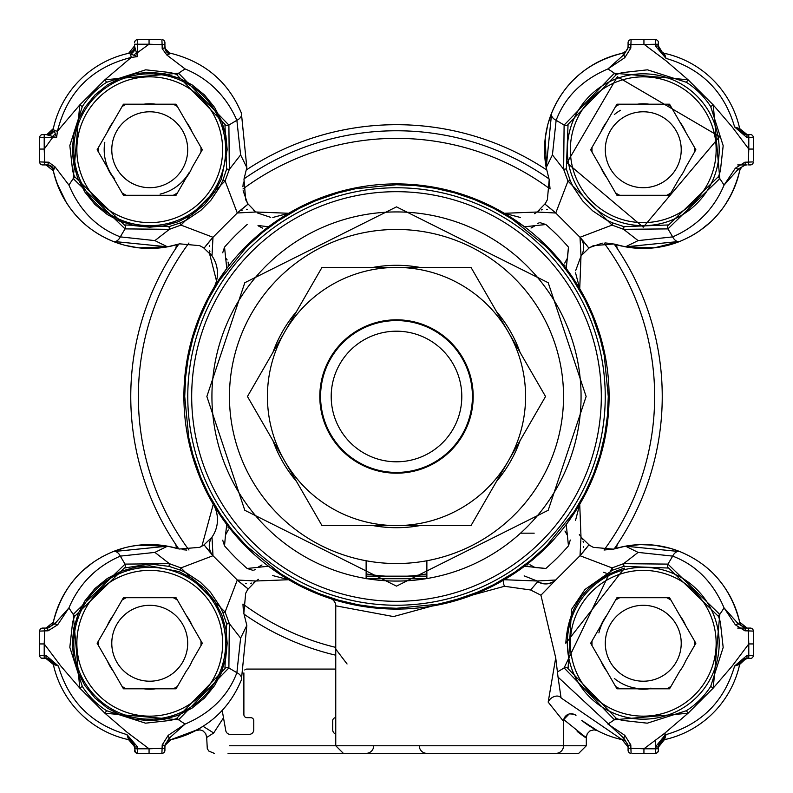 <?xml version="1.0" encoding="UTF-8"?>
<svg xmlns="http://www.w3.org/2000/svg" width="793" height="793" viewBox="0 0 793 793"><rect width="100%" height="100%" fill="white"/><g stroke="black" fill="none" stroke-linecap="round" stroke-linejoin="round"><path stroke-width="1.19" d="M741.316 131.906L739.671 128.595L747.075 134.552M663.88 53.19L661.075 51.664M659.469 49.731L659.161 49.146M627.441 48.958L626.847 50.048M625.736 51.396L622.109 53.329A98.699 98.699 0 0 0 546.605 169.761L545.197 138.527M53.567 171.932A98.699 98.699 0 0 0 74.592 213.733M92.652 230.257A98.699 98.699 0 0 0 102.743 236.542M104.735 237.593A98.699 98.699 0 0 0 167.472 246.841L154.903 240.606L120.308 236.879A7.593 5.055 111.8 0 1 113.092 241.389L123.272 244.829M168.116 246.722A98.699 98.699 0 0 0 172.378 245.81M174.985 543.304A7.593 7.593 0 0 1 176.224 548.171A98.699 98.699 0 0 0 171.05 546.883M167.462 546.159A98.699 98.699 0 0 0 113.092 551.611L167.541 546.169L138.349 545.217L131.539 546.248M102.495 556.597A98.699 98.699 0 0 0 101.316 557.251M95.933 560.512A98.699 98.699 0 0 0 95.923 560.512L102.456 556.617M75.236 578.523A98.699 98.699 0 0 0 53.845 619.908M171.932 739.433A98.699 98.699 0 0 0 202.205 726.864L203.276 726.19M597.169 730.541L581.834 720.52A98.699 98.699 0 0 0 621.93 739.631M739.433 621.068A98.699 98.699 0 0 0 718.408 579.267M684.696 553.673A98.699 98.699 0 0 0 625.528 546.159L638.097 552.394L672.692 556.121A7.593 5.055 -68.2 0 1 679.908 551.611L671.8 548.776M624.884 546.278A98.699 98.699 0 0 0 620.622 547.19M618.015 249.696A7.593 7.593 0 0 1 616.776 244.829A98.699 98.699 0 0 0 621.95 246.117M625.538 246.841A98.699 98.699 0 0 0 679.908 241.389L625.459 246.831L654.364 247.822M690.802 236.245A98.699 98.699 0 0 0 705.205 226.59M717.764 214.477A98.699 98.699 0 0 0 738.828 174.41M739.81 170.366L741.336 167.561M743.269 165.955L743.854 165.648M745.945 164.924L737.718 164.924M228.037 753.35L578.721 753.35L343.349 753.35L335.756 745.757L563.536 745.757L563.536 721.333L548.181 702.122L555.724 657.843L540.925 595.196L555.724 580.01L537.089 581.001L524.173 575.867M423.571 753.35L352.37 753.35M750.317 134.552L748.79 134.552L750.317 134.552A3.033 3.033 0 0 1 753.35 137.595A3.033 3.033 0 0 0 750.317 134.552A3.033 3.033 0 0 1 753.35 137.595L753.35 160.374M581.17 255.673L589.149 247.951L593.273 245.671L613.832 243.976L625.459 246.831L638.097 240.606L623.605 229.326L612.047 225.093L580.01 237.276L555.764 213.02L567.966 181.091L563.645 169.296L552.424 154.913L546.208 167.561L551.631 113.102L548.171 123.272M547.725 124.907L545.297 137.695M632.626 39.65L631.109 39.65A3.033 3.033 0 0 0 628.076 42.683L628.076 47.005M255.673 211.83L247.951 203.851L245.671 199.727L243.976 179.168L246.831 167.541L241.389 113.092C228.344 81.867 204.842 61.943 170.892 53.329A7.593 7.593 0 0 1 164.924 45.915L164.924 42.683L164.924 47.63L162.198 48.66L162.109 44.686L149.064 44.21L137.595 52.546L137.695 56.581L131.222 57.433C91.909 67.306 67.306 91.899 57.433 131.222L56.581 137.695L52.546 137.595L44.21 149.064L44.686 162.109L48.66 162.198L47.63 164.924L42.683 164.924L45.915 164.924L44.368 164.924L44.686 162.109L39.65 161.891L39.65 160.374L39.65 161.891A3.033 3.033 0 0 0 42.683 164.924L47.63 164.924A7.593 6.85 90 0 1 53.894 169.434L53.329 170.892L54.846 176.879M169.613 52.933L165.628 49.097M165.113 47.56L164.934 46.172M160.374 39.65L149.064 39.65L149.064 44.21L137.595 44.21L137.595 52.546L136.406 52.546L137.695 56.581L128.595 53.329A7.593 7.593 0 0 0 134.552 45.915L128.595 53.329A98.699 98.699 0 0 0 53.329 128.595L46.975 134.483A7.593 7.593 0 0 1 45.915 134.552L45.915 134.552A7.593 7.593 0 0 0 46.975 134.483M56.709 182.717L66.196 202.294M124.907 245.275L137.695 247.703M138.894 247.852L167.541 246.831L179.674 243.838L199.727 245.671L203.573 247.783L211.999 255.911A30.372 30.372 0 0 1 213.267 288.692L226.768 268.49A212.593 212.593 0 0 1 566.232 268.49A212.593 212.593 0 0 1 268.49 566.232A212.593 212.593 0 0 1 226.768 268.49L224.528 247.138L222.704 252.789M174.985 249.696A7.593 7.593 0 0 0 176.224 244.829L167.541 246.831L113.092 241.389C81.907 228.404 61.993 204.911 53.329 170.892L46.073 164.924M54.152 618.669L53.329 622.109L46.073 628.076M124.779 547.765L113.092 551.611A7.593 5.055 68.2 0 1 120.308 556.121L154.903 552.394L169.395 563.674L180.953 567.907L212.99 555.724A15.186 15.186 0 0 1 211.999 537.089A30.372 30.372 0 0 0 213.267 504.308L226.768 524.51L225.49 534.988L228.255 529.932M92.464 562.871L82.859 570.663M67.306 588.981L62.459 597.169M53.359 664.554L53.329 664.405A98.699 98.699 0 0 0 128.595 739.671L134.542 746.55M46.747 658.487L53.329 664.405L45.915 658.448A7.593 7.593 0 0 1 53.329 664.405L58.395 666.031L46.014 658.448L41.147 658.021M202.235 726.844L195.584 730.67L202.205 726.864M165.162 745.232L170.892 739.671L197.249 729.778M211.999 537.089L212.99 555.724A242.965 242.965 0 0 1 204.098 544.87A242.965 242.965 0 0 0 212.98 555.724L237.276 580.01L225.093 612.047L229.326 623.605L240.606 638.097L246.831 625.459L241.389 679.908C228.404 711.093 204.911 731.007 170.892 739.671A7.593 7.593 0 0 0 164.924 747.085L165.003 745.995M203.157 726.358L213.684 732.99L223.507 717.804M213.684 732.99L206.686 737.49L213.684 732.98M618.669 738.848L622.109 739.671L628.076 747.075M664.554 739.641L666.031 734.605C701.438 724.296 724.296 701.438 734.605 666.031L746.986 655.405L746.986 658.448L734.605 666.031L739.671 664.405L746.044 658.517M658.448 747.085L664.405 739.671L658.448 747.085A7.593 7.593 0 0 1 664.405 739.671A98.699 98.699 0 0 0 739.671 664.405A7.593 7.593 0 0 1 747.085 658.448M746.937 628.076L739.671 622.118L738.124 616.012M728.767 593.957L726.804 590.706M670.462 548.379L654.473 545.197L640.229 544.603M640.219 544.603L625.459 546.169L613.326 549.162L593.273 547.329L589.427 545.217L581.001 537.089L579.733 504.308L566.232 524.51L568.472 545.862L570.276 540.013M618.015 543.304A7.593 7.593 0 0 0 616.776 548.171L620.027 547.329M654.532 247.803L679.879 241.399M690.544 236.383L697.077 232.488M700.546 230.119L710.122 222.347M725.268 204.673L731.176 194.602M738.263 176.512L739.671 170.892C731.057 204.842 711.133 228.344 679.908 241.389A7.593 5.055 -111.8 0 1 672.692 236.879L638.097 240.606M371.164 751.447L370.519 751.952M373.721 745.757A7.593 7.593 0 0 1 366.128 753.35A7.593 7.593 0 0 0 373.721 745.757M627.303 49.245A7.593 7.593 0 0 0 628.076 45.915L628.076 42.683A3.033 3.033 0 0 1 631.109 39.65L655.405 39.65A3.033 3.033 0 0 1 658.448 42.683L658.448 46.014L666.031 58.395C701.438 68.704 724.296 91.562 734.605 126.969L739.671 128.595A98.699 98.699 0 0 0 664.405 53.329A7.593 7.593 0 0 1 658.448 45.915L658.448 46.212M625.419 51.684A7.593 7.593 0 0 0 627.045 49.721M167.392 51.515L166.877 51M134.562 42.495L134.552 42.683A3.033 3.033 0 0 1 137.595 39.65L149.064 39.65M132.609 51L132.084 51.515M51.515 132.084L51 132.609M51 166.877L51.515 167.392M39.65 632.626L39.65 631.109A3.033 3.033 0 0 1 42.683 628.076L45.915 628.076A7.593 7.593 0 0 0 45.925 628.076L42.257 628.106M135.276 752.27L134.552 746.986L126.969 734.605L137.595 746.986L137.595 753.35L135.444 752.458M164.042 752.458L164.924 750.317L164.924 745.995M628.076 745.945L628.076 747.085A7.593 7.593 0.1 0 0 622.109 739.671L623.992 738.402L558.034 677.103L555.724 657.843M658.448 748.79L658.448 746.986L655.405 746.986L655.405 748.79L658.448 748.79L658.448 750.317A3.033 3.033 0 0 1 655.405 753.35L657.119 752.825M625.459 546.169L679.908 551.611C711.093 564.596 731.007 588.089 739.671 622.109L747.085 628.076L750.317 628.076L747.046 628.076M735.329 168.215L724.068 185.096C713.898 209.134 696.769 226.401 672.692 236.879A319.004 319.004 0 0 0 667.914 228.89A3.033 2.002 -108.2 0 1 668.677 224.944L623.992 226.639L623.605 229.326L667.914 228.89L719.786 178.594A389.869 389.869 0 0 1 724.068 185.096L738.402 169.008A3.033 0.922 -158.4 0 1 735.329 168.215L744.924 162.188L745.37 164.924L738.402 169.008L739.671 170.892A7.593 7.593 0 0 1 747.085 164.924A7.593 7.593 0 0 0 747.075 164.924M750.317 164.924A3.033 3.033 0 0 0 753.35 161.891L748.314 162.109L748.632 164.924L750.743 164.894M134.78 41.543L135.613 40.393M39.65 149.064L39.65 137.595A3.033 3.033 0 0 1 42.683 134.552L46.014 134.552L44.21 134.552L44.21 149.064L39.65 149.064L39.65 161.891M628.79 752.27L628.076 750.317L628.076 745.37L630.812 744.924L630.891 748.314L643.936 748.79L643.936 753.35L632.626 753.35M746.986 658.448L750.743 658.408M658.22 751.457L657.526 752.488M529.932 564.745L534.988 567.51L545.862 568.472L524.51 566.232L504.308 579.733L537.089 581.001A15.186 15.186 0 0 0 555.724 580.01L580.01 555.724L612.047 567.907L623.605 563.674L623.992 566.361L668.677 568.056L718.607 616.558A3.033 1.784 -19.9 0 1 719.786 614.406L667.914 564.11A319.004 319.004 0 0 0 672.692 556.121C695.957 564.963 713.085 582.221 724.068 607.904L738.402 623.992L745.995 628.076L737.718 628.076M41.147 164.508L42.257 164.894M39.65 655.405A3.033 3.033 0 0 0 42.683 658.448A3.033 3.033 0 0 1 39.65 655.405L39.65 643.936L44.21 643.936L44.21 655.405L39.65 655.405A3.033 3.033 0 0 0 42.683 658.448M750.317 628.076A3.033 3.033 0 0 1 753.35 631.109L753.35 655.405A3.033 3.033 0 0 1 750.317 658.448L748.79 658.448L748.79 643.936L753.35 643.936M608.281 396.5L607.398 415.849L604.742 435.04L600.033 455.023L593.412 474.452L584.54 493.92L573.755 512.387L546.248 546.248L530.031 560.889L514.667 572.249L493.92 584.55L476.94 592.411L455.013 600.033L437.567 604.256L396.5 608.281L377.151 607.398L357.96 604.742L337.977 600.033L318.548 593.412L299.08 584.54L280.613 573.755L246.752 546.248L232.111 530.031L220.751 514.667L208.45 493.92L200.589 476.94L192.967 455.013L188.744 437.567L184.719 396.5L185.602 377.151L188.258 357.96L192.967 337.977L199.588 318.548L208.46 299.08L219.245 280.613L246.752 246.752L262.969 232.111L278.333 220.751L299.08 208.45L316.06 200.589L337.987 192.967L355.433 188.744L396.5 184.719L415.849 185.602L435.04 188.258L455.023 192.967L474.452 199.588L493.92 208.46L512.387 219.245L546.248 246.752L560.889 262.969L572.249 278.333L584.55 299.08L592.411 316.06L600.033 337.987L604.256 355.433L608.281 396.5M366.128 578.721L366.128 578.553A184.571 184.571 0 0 1 241.984 295.551A184.571 184.571 0 0 1 551.016 295.551A184.571 184.571 0 0 1 426.872 578.553L425.851 578.721A184.571 184.571 0 0 1 367.149 578.721L366.128 578.721M366.128 560.75L366.128 578.553M426.872 578.553L426.872 560.75M367.149 578.721L425.851 578.721L367.149 578.721M272.832 217.46L288.692 213.267L268.49 226.768L258.012 225.49M247.138 224.528A227.779 227.779 0 0 0 224.528 247.138M222.704 540.202L224.528 545.862L225.49 534.988M224.528 545.862A227.779 227.779 0 0 0 247.138 568.472L268.49 566.232L288.692 579.733L272.633 575.54M330.83 598.705L349.911 603.919L388.332 608.935L366.782 607.002M443.337 603.87L463.915 598.12M545.862 568.472A227.779 227.779 0 0 0 568.472 545.862M564.745 263.068L567.51 258.012L568.472 247.138L566.232 268.49L579.733 288.692L581.001 255.911A15.186 15.186 0 0 0 580.01 237.276L581.001 255.911M568.472 247.138A227.779 227.779 0 0 0 545.862 224.528L524.51 226.768L504.338 213.287L520.396 217.48M228.166 265.358A7.593 7.593 0 0 0 228.067 262.057M227.145 259.896A7.593 7.593 0 0 0 225.49 258.012M228.225 527.999L228.037 527.117M211.83 537.327L203.851 545.049L199.727 547.329L179.168 549.024M182.132 549.668L186.781 550.074M201.888 546.228L213.267 504.308M216.499 280.9L209.273 252.541M261.977 564.953L258.706 566.767M527.999 564.775L527.117 564.963M504.308 579.733A7.593 3.251 -120.5 0 0 504.497 586.275L393.497 616.577L335.756 605.812L335.756 649.12L347.066 663.979M330.522 598.596A7.593 7.593 0 0 1 335.756 605.812M334.983 602.462L333.655 600.569M258.568 579.336L257.001 580.268M246.831 625.459L243.838 613.326L245.671 593.273L247.783 589.427L255.911 581.001L288.692 579.733M242.965 604.385L243.372 611.106M564.953 531.023L566.767 534.294M564.775 265.001L564.963 265.883M612.84 243.729L605.158 242.936M602.293 243.134L590.042 247.396M581.18 255.653L575.639 270.71M575.54 272.832L579.733 288.692M579.733 504.308L575.54 520.367M579.336 534.432L580.268 535.989M604.038 550.025L613.554 549.103M531.023 228.047L534.294 226.233M258.449 225.975L262.721 228.206M288.692 213.267L255.911 211.999L237.276 212.99L212.99 237.276L211.999 255.911M243.332 182.132L242.926 186.781M243.134 190.707L247.396 202.958M257.279 212.901L270.71 217.361M534.462 213.684L536.028 212.762M546.208 167.561L549.202 179.694L547.368 199.747L545.257 203.593L537.119 212.028L504.338 213.287M242.985 188.962A258.151 258.151 0 0 1 550.055 188.992L549.252 179.932M178.821 548.925A265.744 265.744 0 0 1 178.821 244.075M47.055 628.076L54.598 623.992L53.329 622.109C61.943 588.158 81.867 564.656 113.092 551.611M154.903 552.394L167.541 546.169L178.306 548.776M255.683 569.433L253.899 570.117M252.828 570.296L247.138 568.472M248.13 588.902L237.276 580.01A242.965 242.965 0 0 0 248.13 588.902A242.965 242.965 0 0 1 237.276 580.02L255.911 581.001M209.352 245.632A15.186 15.186 0 0 0 209.293 246.425M209.659 250.647A15.186 15.186 0 0 0 209.897 251.53M204.098 248.13L212.99 237.276A242.965 242.965 0 0 0 204.098 248.13A242.965 242.965 0 0 1 212.98 237.276L180.953 225.093L169.395 229.326L154.903 240.606M555.457 580.248L555.348 580.347A15.186 14.928 49.2 0 1 537.743 581.685L537.089 581.001L537.753 581.675L530.596 589.982L540.925 595.196M530.596 589.982L504.497 586.275M229.464 745.757L335.756 745.757L335.756 647.395A258.151 258.151 0 0 1 242.985 604.038M244.075 614.178A265.744 265.744 0 0 0 335.756 655.206M245.632 583.648A15.186 15.186 0 0 0 246.425 583.707M250.647 583.341A15.186 15.186 0 0 0 251.53 583.103M580.02 555.724A242.965 242.965 0 0 0 588.902 544.87A242.965 242.965 0 0 1 580.02 555.724L581.001 537.089M614.694 244.224L613.832 243.976M537.317 223.567L539.101 222.883M540.172 222.704L545.862 224.528M555.754 213.01A242.965 242.965 0 0 0 546.704 205.536L555.764 213.02L537.119 212.028M614.178 548.925A265.744 265.744 0 0 0 614.178 244.075M583.648 547.368A15.186 15.186 0 0 0 583.707 546.575M583.341 542.353A15.186 15.186 0 0 0 583.103 541.47M668.677 568.056A3.033 2.002 -71.8 0 1 667.914 564.11L623.605 563.674L638.097 552.394M244.075 178.821A265.744 265.744 0 0 1 548.964 178.851M244.224 178.306L243.976 179.168M246.831 167.541L240.606 154.903L229.326 169.395L225.093 180.953L237.276 212.99A242.965 242.965 0 0 1 248.13 204.098A242.965 242.965 0 0 0 237.276 212.98L248.13 204.098M241.409 210.432A15.186 15.186 0 0 1 242.261 210.105M246.425 209.293A15.186 15.186 0 0 1 247.218 209.273M547.398 209.382A15.186 15.186 0 0 0 546.605 209.322M542.382 209.689A15.186 15.186 0 0 0 541.5 209.917M552.424 154.913L556.141 120.318A7.593 5.055 -158.2 0 1 551.631 113.102C564.616 81.927 588.099 62.003 622.109 53.329A7.593 7.593 0 0 0 628.076 45.915M57.671 624.785A3.033 0.922 21.6 0 0 54.598 623.992L68.932 607.904C79.141 583.846 96.27 566.589 120.308 556.121A319.004 319.004 0 0 0 125.086 564.11L73.214 614.406L79.746 688.046L82.303 686.411L69.814 647.286L72.619 622.198L74.393 616.558A3.033 1.784 -160.1 0 0 73.214 614.406A389.869 389.869 0 0 1 68.932 607.904L57.671 624.785L48.076 630.812L44.686 630.891L44.21 643.936L60.813 666.031L79.746 688.046L104.954 713.254L178.594 719.786L228.89 667.914L229.326 623.605L226.639 623.992L224.944 668.677L176.442 718.607L170.921 720.351L145.535 723.176L106.589 710.697A80.063 80.063 0 0 1 82.303 686.411M53.329 622.109A7.593 7.593 0 0 1 45.915 628.076M222.843 612.533L225.093 612.047L180.953 567.907L180.467 570.157L186.87 573.19L200.342 582.181L210.462 592.232L219.859 606.219L222.843 612.533L226.639 623.992M169.008 566.361L169.395 563.674L125.086 564.11A3.033 2.002 71.8 0 1 124.323 568.056L149.748 563.982L169.008 566.361L180.467 570.157M74.393 176.442A3.033 1.784 160.1 0 1 73.214 178.594L125.086 228.89L169.395 229.326L169.008 226.639L124.323 224.944L74.393 176.442L72.649 170.921L69.824 145.535L82.303 106.589A80.063 80.063 0 0 1 106.589 82.303L145.714 69.814L170.802 72.619L176.442 74.393L224.944 124.323L226.639 169.008L229.326 169.395L228.89 125.086L178.594 73.214A3.033 1.784 109.9 0 1 176.442 74.393M180.467 222.843L180.953 225.093L225.093 180.953L222.843 180.467L219.81 186.87L210.819 200.342L200.768 210.462L186.781 219.859L180.467 222.843L169.008 226.639M45.915 164.924A7.593 7.593 0 0 1 53.329 170.892M124.323 224.944A3.033 2.002 108.2 0 1 125.086 228.89A319.004 319.004 0 0 0 120.308 236.879C96.805 227.789 79.677 210.532 68.932 185.096L55.094 166.917L53.894 169.434M568.056 668.677L571.565 609.381L584.966 589.467L612.533 570.157L612.047 567.907L564.11 667.914L614.406 719.786A3.033 1.784 -70.1 0 1 616.558 718.607L568.056 668.677A3.033 2.002 161.8 0 0 564.11 667.914A319.004 319.004 0 0 1 557.281 672.018M622.109 739.671L561.067 697.929L558.034 677.103M548.181 702.122A7.593 5.244 146.4 0 1 554.307 696.541A7.593 5.244 146.4 0 1 560.978 697.781M575.579 715.127L574.816 714.404M555.943 753.35A7.593 7.593 0 0 0 563.536 745.757L586.314 745.757L586.314 737.411L577.165 731.453C591.816 742.486 587.345 738.531 563.744 719.588L563.536 721.333A7.593 7.593 0 0 1 575.966 715.484M240.606 638.097L236.879 672.692A7.593 5.055 21.8 0 1 241.389 679.908M224.944 668.677A3.033 2.002 18.2 0 1 228.89 667.914A319.004 319.004 0 0 0 236.879 672.692C228.037 695.957 210.779 713.085 185.096 724.068L169.008 738.402L170.892 739.671M570.217 180.596L567.966 181.091L612.047 225.093L612.533 222.843L606.09 219.79L592.758 210.898L582.577 200.817L573.22 186.93L570.217 180.596L566.331 168.909L568.056 124.323L616.558 74.393L622.079 72.649L647.465 69.824L686.411 82.303A80.063 80.063 0 0 1 710.697 106.589L723.186 145.714L720.381 170.802L718.607 176.442A3.033 1.784 19.9 0 0 719.786 178.594L713.254 104.954L710.697 106.589M623.992 226.639L612.533 222.843M612.533 570.157L623.992 566.361M747.085 628.076A7.593 7.593 0 0 1 739.671 622.109L738.402 623.992A3.033 0.922 -21.6 0 0 735.329 624.785L724.068 607.904A389.869 389.869 0 0 1 719.786 614.406L713.254 688.046L710.697 686.411A80.063 80.063 0 0 1 686.411 710.697L647.286 723.186L622.198 720.381L616.558 718.607M241.389 113.092A7.593 5.055 158.2 0 1 236.879 120.308L240.606 154.903M170.892 53.329L166.917 55.094L185.096 68.932C208.866 78.874 226.134 96.003 236.879 120.308A319.004 319.004 0 0 0 228.89 125.086A3.033 2.002 161.8 0 1 224.944 124.323M226.639 169.008L222.843 180.467M616.558 74.393A3.033 1.784 -109.9 0 1 614.406 73.214L564.11 125.086L563.645 169.296L566.331 168.909M568.056 124.323A3.033 2.002 -161.8 0 1 564.11 125.086A319.004 319.004 0 0 0 556.141 120.318C564.983 97.053 582.24 79.924 607.914 68.932L624.002 54.598L622.109 53.329M39.65 643.936L39.65 631.109L44.686 630.891L44.368 628.076L47.63 628.076L48.076 630.812M55.094 166.917L48.66 162.198M68.932 185.096A389.869 389.869 0 0 1 73.214 178.594L79.746 104.954L57.433 131.222L54.211 130.577L56.581 137.695L52.546 136.406L52.546 137.595L39.65 137.595A3.033 3.033 0 0 1 42.683 134.552L41.147 134.979M581.775 720.47L597.466 730.7L588.693 725.506M564.963 753.35L440.63 753.35L564.963 753.35M419.279 745.757A7.593 7.593 0 0 0 425.375 753.201M164.924 747.085L164.924 750.317A3.033 3.033 0 0 1 161.891 753.35L162.952 753.162M162.188 744.924L162.109 748.314L164.924 748.632L164.924 745.37L162.188 744.924L168.215 735.329L185.096 724.068A389.869 389.869 0 0 1 178.594 719.786A3.033 1.784 70.1 0 0 176.442 718.607M168.215 735.329A3.033 0.922 68.4 0 1 169.008 738.402L164.924 745.37M744.924 630.812L748.314 630.891L748.632 628.076L745.37 628.076L744.924 630.812L735.329 624.785M133.829 55.272A7.593 2.22 133.8 0 0 136.406 52.546L135.286 48.839A7.593 4.927 -46.5 0 1 130.577 54.211L131.222 57.433L104.954 79.746L178.594 73.214A389.869 389.869 0 0 1 185.096 68.932M166.917 55.094L162.198 48.66M169.434 53.894A7.593 6.85 -0 0 1 164.924 47.63L164.924 44.368L162.109 44.686L161.891 39.65A3.033 3.033 0 0 1 164.924 42.683L164.785 41.761M630.812 48.076L630.891 44.686L628.076 44.368L628.076 47.63L630.812 48.076L624.795 57.671L607.914 68.932A389.869 389.869 0 0 1 614.406 73.214L688.046 79.746L686.411 82.303M624.795 57.671A3.033 0.922 -111.6 0 1 624.002 54.598L628.076 47.63M746.986 134.552L746.986 137.595L734.605 126.969L746.986 134.552L748.79 134.552L748.79 137.595L753.35 137.595M565.815 643.252C568.224 604.841 587.762 579.802 624.438 568.145L565.815 643.252M643.252 227.185L566.936 162.862L617.39 76.743L719.578 136.624L643.252 227.185M74.393 616.558L124.323 568.056M149.748 565.815L135.653 567.104L121.24 571.247L107.362 578.434L94.982 588.495L84.92 600.876L78.477 612.939L73.769 628.244L72.302 643.252L73.59 657.347L77.734 671.76L84.92 685.638L94.982 698.018L107.362 708.08L119.426 714.523L134.721 719.231L149.738 720.698L163.834 719.41L178.247 715.266L192.114 708.08L204.505 698.018L214.566 685.638L221.009 673.574L225.718 658.279L227.185 643.262L225.896 629.166L221.753 614.753L214.566 600.886L204.505 588.495L192.124 578.434L179.159 571.614L149.748 565.815M227.185 149.748L225.896 135.653L221.753 121.24L214.566 107.362L204.505 94.982L192.124 84.92L180.061 78.477L164.756 73.769L149.748 72.302L135.653 73.59L121.24 77.734L107.362 84.92L94.982 94.982L84.92 107.362L78.477 119.426L73.769 134.721L72.302 149.738L73.59 163.834L77.734 178.247L84.92 192.114L94.982 204.505L107.362 214.566L119.426 221.009L134.721 225.718L149.738 227.185L163.834 225.896L178.247 221.753L192.114 214.566L204.505 204.505L214.566 192.124L221.386 179.159L227.185 149.748M718.607 616.558L720.351 622.079L723.176 647.465L710.697 686.411M628.076 745.37L623.992 738.402A3.033 0.922 -68.4 0 1 624.785 735.329L607.904 724.068A389.869 389.869 0 0 0 614.406 719.786L688.046 713.254L686.411 710.697M573.607 714.156L569.711 713.878M569.136 714.007L563.764 719.489M164.012 752.488L164.924 750.317M106.589 710.697L104.954 713.254L126.969 732.187L149.064 748.79L162.109 748.314L161.891 753.35L137.595 753.35A3.033 3.033 0 0 1 134.552 750.317L134.701 751.239M718.607 176.442L668.677 224.944M744.924 162.188L748.314 162.109L748.79 149.064L732.187 126.969L713.254 104.954L688.046 79.746L666.031 60.813L643.936 44.21L643.936 39.65M658.448 746.986L665.377 735.597L664.564 733.366L688.046 713.254L713.254 688.046L732.187 666.031L748.79 643.936L748.314 630.891L753.35 631.109M658.299 41.761L658.448 44.21L630.891 44.686L631.109 39.65L630.048 39.838M747.085 134.552A7.593 7.593 0 0 1 739.671 128.595M664.405 53.329L666.031 58.395L655.405 46.014L658.448 46.014M746.986 655.405L753.35 655.405A3.033 3.033 0 0 1 750.317 658.448M134.552 44.21L134.552 46.014L134.552 44.21L137.595 44.21L137.595 39.65A3.033 3.033 0 0 0 134.552 42.683M55.272 133.829A7.593 2.22 -43.8 0 1 52.546 136.406L46.014 134.552A7.593 7.533 90 0 0 53.369 128.585L54.211 130.577A7.593 4.927 -43.5 0 1 48.839 135.286M45.915 134.552A7.593 7.593 0 0 0 53.329 128.595L53.369 128.585M630.812 744.924L624.785 735.329M134.552 748.79L149.064 748.79L149.064 753.35M753.35 149.064L748.79 149.064L748.79 137.595L746.986 137.595M128.585 53.369A7.593 7.533 180 0 0 134.552 46.014L135.286 48.839M666.031 734.605L664.564 733.366L643.936 748.79L655.405 748.79L655.405 753.35L643.936 753.35M657.724 752.27L658.448 750.317M134.552 747.085A7.593 7.593 0 0 0 128.595 739.671L126.969 734.605C91.562 724.296 68.704 701.438 58.395 666.031L46.014 655.405L46.014 658.448M628.076 748.632L630.891 748.314L631.109 753.35A3.033 3.033 0 0 1 628.076 750.317M655.405 46.014L655.405 39.65A3.033 3.033 0 0 1 658.448 42.683M665.119 735.032L655.405 746.986L655.405 740.454M134.552 746.986L137.595 746.986M520.555 533.164L534.185 533.164M606.814 580.139A72.887 72.887 0 0 1 716.148 643.262A72.887 72.887 0 0 1 606.814 706.385A72.887 72.887 0 0 1 606.814 580.139M679.76 671.136A45.935 45.935 0 0 0 685.658 660.936L695.857 643.262L685.658 625.588A45.935 45.935 0 0 0 679.76 615.378L669.56 597.704L649.15 597.704A45.935 45.935 0 0 0 637.364 597.704L616.954 597.704L606.754 615.378A45.935 45.935 0 0 0 600.856 625.588L590.656 643.262L600.856 660.936A45.935 45.935 0 0 0 606.754 671.136L616.954 688.81L637.364 688.81A45.935 45.935 0 0 0 649.15 688.81L669.56 688.81L679.76 671.136M605.297 577.502A75.93 75.93 0 0 1 719.182 643.262A75.93 75.93 0 0 1 605.297 709.011A75.93 75.93 0 0 1 605.297 577.502M649.15 597.704L637.364 597.704L649.15 597.704M685.658 625.588L679.76 615.378L685.658 625.588M637.364 688.81L649.15 688.81L637.364 688.81M600.856 660.936L606.754 671.136L600.856 660.936M606.754 615.378L600.856 625.588L606.754 615.378M670.947 600.103A51.277 51.277 0 0 0 666.784 597.704M619.73 597.704A51.277 51.277 0 0 0 615.566 600.103M662.244 676.132A37.965 37.965 0 0 1 605.297 643.262A37.965 37.965 0 0 1 662.244 610.382A37.965 37.965 0 0 1 662.244 676.132M670.947 686.411A51.277 51.277 0 0 1 666.784 688.81M619.73 688.81A51.277 51.277 0 0 1 615.566 686.411M592.044 645.661A51.277 51.277 0 0 1 592.044 640.853M694.47 640.853A51.277 51.277 0 0 1 694.47 645.661M651.023 688.146A45.558 45.558 0 0 1 614.317 678.441M598.903 632.873A45.558 45.558 0 0 1 603.81 620.483M614.317 114.559A45.558 45.558 0 0 1 620.483 110.286M189.19 172.517A45.558 45.558 0 0 1 160.077 194.107M114.747 178.911A45.558 45.558 0 0 1 104.805 142.274M606.814 86.615A72.887 72.887 0 0 1 716.148 149.738A72.887 72.887 0 0 1 606.814 212.861A72.887 72.887 0 0 1 606.814 86.615M679.76 177.622A45.935 45.935 0 0 0 685.658 167.412L695.857 149.738L685.658 132.064A45.935 45.935 0 0 0 679.76 121.864L669.56 104.19L649.15 104.19A45.935 45.935 0 0 0 637.364 104.19L616.954 104.19L606.754 121.864A45.935 45.935 0 0 0 600.856 132.064L590.656 149.738L600.856 167.412A45.935 45.935 0 0 0 606.754 177.622L616.954 195.296L637.364 195.296A45.935 45.935 0 0 0 649.15 195.296L669.56 195.296L679.76 177.622M605.297 83.989A75.93 75.93 0 0 1 719.182 149.738A75.93 75.93 0 0 1 605.297 215.498A75.93 75.93 0 0 1 605.297 83.989M649.15 104.19L637.364 104.19L649.15 104.19M685.658 132.064L679.76 121.864L685.658 132.064M637.364 195.296L649.15 195.296L637.364 195.296M600.856 167.412L606.754 177.622L600.856 167.412M606.754 121.864L600.856 132.064L606.754 121.864M670.947 106.589A51.277 51.277 0 0 0 666.784 104.19M619.73 104.19A51.277 51.277 0 0 0 615.566 106.589M662.244 182.618A37.965 37.965 0 0 1 605.297 149.738A37.965 37.965 0 0 1 662.244 116.868A37.965 37.965 0 0 1 662.244 182.618M670.947 192.897A51.277 51.277 0 0 1 666.784 195.296M619.73 195.296A51.277 51.277 0 0 1 615.566 192.897M592.044 152.147A51.277 51.277 0 0 1 592.044 147.339M694.47 147.339A51.277 51.277 0 0 1 694.47 152.147M113.3 580.139A72.887 72.887 0 0 1 222.635 643.262A72.887 72.887 0 0 1 113.3 706.385A72.887 72.887 0 0 1 113.3 580.139M186.246 671.136A45.935 45.935 0 0 0 192.144 660.936L202.344 643.262L192.144 625.588A45.935 45.935 0 0 0 186.246 615.378L176.046 597.704L155.636 597.704A45.935 45.935 0 0 0 143.85 597.704L123.44 597.704L113.24 615.378A45.935 45.935 0 0 0 107.342 625.588L97.142 643.262L107.342 660.936A45.935 45.935 0 0 0 113.24 671.136L123.44 688.81L143.85 688.81A45.935 45.935 0 0 0 155.636 688.81L176.046 688.81L186.246 671.136M111.783 577.502A75.93 75.93 0 0 1 225.668 643.262A75.93 75.93 0 0 1 111.783 709.011A75.93 75.93 0 0 1 111.783 577.502M155.636 597.704L143.85 597.704L155.636 597.704M192.144 625.588L186.246 615.378L192.144 625.588M143.85 688.81L155.636 688.81L143.85 688.81M107.342 660.936L113.24 671.136L107.342 660.936M113.24 615.378L107.342 625.588L113.24 615.378M177.434 600.103A51.277 51.277 0 0 0 173.27 597.704M126.216 597.704A51.277 51.277 0 0 0 122.053 600.103M168.721 676.132A37.965 37.965 0 0 1 111.783 643.262A37.965 37.965 0 0 1 168.721 610.382A37.965 37.965 0 0 1 168.721 676.132M177.434 686.411A51.277 51.277 0 0 1 173.27 688.81M126.216 688.81A51.277 51.277 0 0 1 122.053 686.411M98.53 645.661A51.277 51.277 0 0 1 98.53 640.853M200.956 640.853A51.277 51.277 0 0 1 200.956 645.661M113.3 86.615A72.887 72.887 0 0 1 222.635 149.738A72.887 72.887 0 0 1 113.3 212.861A72.887 72.887 0 0 1 113.3 86.615M186.246 177.622A45.935 45.935 0 0 0 192.144 167.412L202.344 149.738L192.144 132.064A45.935 45.935 0 0 0 186.246 121.864L176.046 104.19L155.636 104.19A45.935 45.935 0 0 0 143.85 104.19L123.44 104.19L113.24 121.864A45.935 45.935 0 0 0 107.342 132.064L97.142 149.738L107.342 167.412A45.935 45.935 0 0 0 113.24 177.622L123.44 195.296L143.85 195.296A45.935 45.935 0 0 0 155.636 195.296L176.046 195.296L186.246 177.622M111.783 83.989A75.93 75.93 0 0 1 225.668 149.738A75.93 75.93 0 0 1 111.783 215.498A75.93 75.93 0 0 1 111.783 83.989M155.636 104.19L143.85 104.19L155.636 104.19M192.144 132.064L186.246 121.864L192.144 132.064M143.85 195.296L155.636 195.296L143.85 195.296M107.342 167.412L113.24 177.622L107.342 167.412M113.24 121.864L107.342 132.064L113.24 121.864M177.434 106.589A51.277 51.277 0 0 0 173.27 104.19M126.216 104.19A51.277 51.277 0 0 0 122.053 106.589M168.721 182.618A37.965 37.965 0 0 1 111.783 149.738A37.965 37.965 0 0 1 168.721 116.868A37.965 37.965 0 0 1 168.721 182.618M177.434 192.897A51.277 51.277 0 0 1 173.27 195.296M126.216 195.296A51.277 51.277 0 0 1 122.053 192.897M98.53 152.147A51.277 51.277 0 0 1 98.53 147.339M200.956 147.339A51.277 51.277 0 0 1 200.956 152.147M245.562 324.942A167.036 167.036 0 0 1 533.937 301.568A167.036 167.036 0 0 1 410.001 562.99A167.036 167.036 0 0 1 245.562 324.942M272.961 352.33A131.202 131.202 0 0 1 296.483 311.59M372.978 267.429A131.202 131.202 0 0 1 420.022 267.429M496.517 311.59A131.202 131.202 0 0 1 520.039 352.33M520.039 440.67A131.202 131.202 0 0 1 496.517 481.41M420.022 525.571A131.202 131.202 0 0 1 372.978 525.571M296.483 481.41A131.202 131.202 0 0 1 272.961 440.67M603.642 572.278L606.139 573.19M246.395 169.761A7.593 7.593 0 0 0 247.535 169.147A271.811 271.811 0 0 1 545.465 169.147A7.593 7.593 0 0 0 546.645 169.771M243.887 672.9L243.887 714.632A3.033 3.033 0 0 0 246.93 717.665L250.727 717.665A3.033 3.033 0 0 1 253.76 720.698L253.76 729.818A4.56 4.56 0 0 1 249.2 734.368L230.248 734.368A4.56 4.56 0 0 1 225.767 730.601L222.179 710.3M335.756 669.074L246.93 669.074A3.033 3.033 0 0 0 244.759 669.986M335.756 734.11A4.56 4.56 0 0 1 332.723 729.818L332.723 720.698A3.033 3.033 0 0 1 335.756 717.665M588.902 248.13A242.965 242.965 0 0 0 580.02 237.276A242.965 242.965 0 0 1 588.902 248.13L580.01 237.276M546.704 205.536A242.965 242.965 0 0 0 544.91 204.128A242.965 242.965 0 0 1 546.704 205.536L544.91 204.128M396.5 461.794A65.294 65.294 0 0 0 453.051 363.848A65.294 65.294 0 0 0 339.949 363.848A65.294 65.294 0 0 0 396.5 461.794M396.5 472.43A75.93 75.93 0 0 1 330.75 358.535A75.93 75.93 0 0 1 462.25 358.535A75.93 75.93 0 0 1 396.5 472.43M473.183 396.5A76.683 76.683 0 0 1 358.158 462.914A76.683 76.683 0 0 1 358.158 330.086A76.683 76.683 0 0 1 473.183 396.5M508.283 461.04A129.071 129.071 0 0 0 396.5 267.429A129.071 129.071 0 0 0 284.717 461.04A129.071 129.071 0 0 0 508.283 461.04L471.022 525.571L321.978 525.571L247.456 396.5L321.978 267.429L471.022 267.429L545.544 396.5L508.283 461.04M601.312 396.5A204.812 204.812 0 0 1 294.094 573.874A204.812 204.812 0 0 1 294.094 219.126A204.812 204.812 0 0 1 601.312 396.5M605.247 396.5A208.747 208.747 0 0 0 292.131 215.726A208.747 208.747 0 0 0 292.131 577.274A208.747 208.747 0 0 0 605.247 396.5M586.136 396.5L548.201 510.276L396.5 586.136L244.799 510.276L206.864 396.5L244.799 282.724L396.5 206.864L548.201 282.724L586.136 396.5M188.962 242.985A258.151 258.151 0 0 0 188.962 550.015M604.038 550.015A258.151 258.151 0 0 0 604.048 242.995M366.128 573.904A179.981 179.981 0 0 0 426.872 573.904A179.981 179.981 0 0 1 366.128 573.904M82.303 106.589L79.746 104.954L104.954 79.746L106.589 82.303M44.21 658.448L44.21 655.405L46.014 655.405M206.686 737.49L207.29 748.721L208.906 751.13L214.279 753.35M206.686 737.411L205.734 733.723L203.038 730.918L199.945 729.867L195.613 730.66M196.228 730.333L198.924 728.836M335.231 600.123L330.77 598.685M211.186 538.199L210.373 539.22M199.717 547.329L203.841 545.039M179.674 243.847L178.306 244.224M199.717 245.671L203.573 247.783M211.196 254.821L210.373 253.78M243.847 613.326L244.224 614.694M245.671 593.283L247.783 589.427M254.821 581.804L253.78 582.627M581.814 254.801L582.627 253.78M593.283 245.671L589.159 247.961M613.326 549.153L614.694 548.776M593.283 547.329L589.427 545.217M581.804 538.179L582.627 539.22M254.801 211.186L253.78 210.373M245.671 199.717L247.961 203.841M549.192 179.694L548.815 178.316M547.368 199.737L545.257 203.593M538.219 211.225L539.25 210.393M536.167 580.377L537.089 581.001M186.87 573.19L200.342 582.181M210.462 592.232L219.859 606.219M219.81 186.87L210.819 200.342M200.768 210.462L186.781 219.859M571.565 609.381L584.966 589.467M606.09 219.79L592.758 210.898M582.577 200.817L573.22 186.93M72.649 170.921L69.824 145.535M586.305 737.411L587.266 733.713L589.893 730.958L594.016 729.818L597.426 730.68M596.207 730.026L592.579 727.964M586.314 745.757L578.721 753.35M145.714 69.824L170.792 72.619M69.824 647.286L72.619 622.208M170.921 720.351L145.535 723.176M647.286 723.176L622.208 720.381M720.351 622.079L723.176 647.465M723.176 145.714L720.381 170.792M622.079 72.649L647.465 69.824M426.872 576.174L366.128 576.174M588.902 544.87L579.574 556.23M556.369 579.455L555.715 580.02M212.99 555.724L204.098 544.87"/></g></svg>
